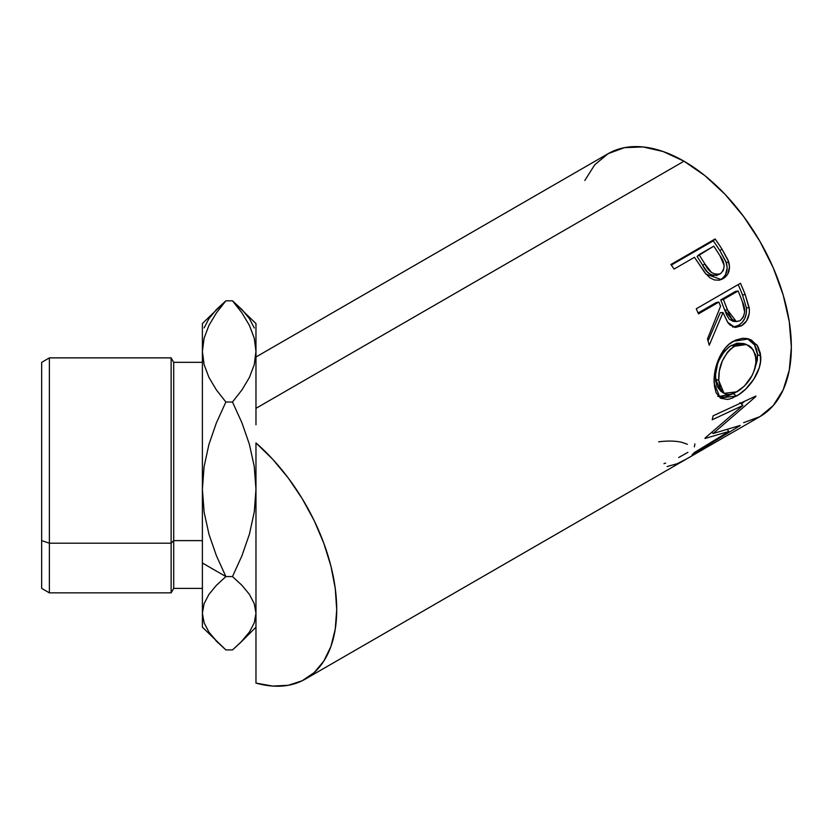 <?xml version="1.0" encoding="UTF-8"?>
<svg xmlns="http://www.w3.org/2000/svg" width="833" height="833" viewBox="0 0 833 833"><rect width="100%" height="100%" fill="white"/><g stroke="black" fill="none" stroke-linecap="round" stroke-linejoin="round"><path stroke-width="1.25" d="M204.127 512.222L202.388 489.294L202.388 563.004L225.878 576.571L216.424 555.778L209 534.38L204.127 512.222L202.388 489.294L204.075 466.709L208.916 444.468L216.403 422.841L225.878 402.016L232.48 402.016L241.934 422.8L249.359 444.197L254.232 466.355L255.97 489.294L254.284 511.879L249.442 534.109L241.955 555.736L232.48 576.571L241.934 585.297L249.359 594.293L254.232 603.602L255.97 613.244L254.284 622.73L249.442 632.07L241.955 641.16L232.48 649.917L225.878 649.917L216.424 641.181L209 632.195L204.127 622.876L202.388 613.244L204.075 603.748L208.916 594.408L216.403 585.318L225.878 576.571L232.48 576.571L225.878 576.571L216.424 555.778L209 534.38L204.127 512.222M49.386 543.199L49.386 357.867L49.386 543.199L171.129 543.199L173.712 540.617L173.712 362.334L173.712 540.617L202.388 540.617L173.712 540.617L173.712 588.39L173.712 540.617L171.129 543.199L171.129 357.867L171.129 543.199L49.386 543.199L49.386 592.857L49.386 543.199L41.65 540.617L49.386 543.199M41.65 362.334L41.65 540.617L41.65 362.376L49.386 357.867L171.129 357.867L173.712 362.334L202.388 362.334M255.97 442.927A151.814 87.652 60 0 1 332.898 574.655A151.814 87.652 60 0 1 305.274 679.124A151.814 87.652 60 0 1 255.97 683.091L255.97 563.004L255.97 683.091L272.693 686.069L288.239 685.288L302.192 680.759L314.156 672.616L323.818 661.079L330.92 646.45L335.251 629.144L336.709 609.621L335.251 588.421L330.92 566.096L323.818 543.283L314.156 520.583L302.192 498.623L288.239 477.996L272.693 459.254L255.97 442.927L255.97 563.004L255.97 442.927M255.97 408.337L255.97 424.788L255.97 408.337L684.008 161.217L255.97 408.337L255.97 392.655L255.97 408.337M743.64 422.654L759.904 416.635A151.814 87.652 -120 0 0 783.176 294.986A151.814 87.652 -120 0 0 684.008 161.217A151.814 87.652 -120 0 0 608.1 153.689L594.752 164.767L584.828 180.469M305.274 679.124L684.132 460.378A151.814 87.652 -120 0 0 686.194 459.129L730.395 433.608A151.814 87.652 60 0 1 728.334 434.868A151.814 87.652 60 0 1 726.22 436.013M687.943 458.171A151.814 87.652 60 0 1 686.559 458.921A151.814 87.652 -120 0 0 687.943 458.171L704.947 448.362L687.943 458.171M709.477 445.738A151.814 87.652 60 0 1 708.092 446.488A151.814 87.652 -120 0 0 709.477 445.738L723.086 437.887L709.477 445.738M728.823 431.484L704.968 438.481A151.814 87.652 -120 0 0 705.353 437.773L742.953 405.411L712.205 419.77A151.814 87.652 -120 0 0 713.121 415.813L755.927 396.029A151.814 87.652 60 0 1 755.781 396.581L713.11 433.524L740.204 425.424A151.814 87.652 60 0 1 739.871 425.778L692.14 454.662A151.814 87.652 -120 0 0 694.566 452.413L728.823 431.484L727.532 429.724L728.823 431.484L694.566 452.413A151.814 87.652 -120 0 1 692.14 454.662L739.871 425.778A151.814 87.652 -120 0 0 740.204 425.424L713.11 433.524L712.038 432.317L713.11 433.524L755.781 396.581A151.814 87.652 -120 0 0 755.927 396.029L713.121 415.813A151.814 87.652 -120 0 1 712.205 419.77L742.953 405.411L705.353 437.773A151.814 87.652 -120 0 1 704.968 438.481L728.823 431.484M760.373 353.452L760.498 361.761L759.28 367.624L753.865 379.119L745.733 389.053L738.809 394.592L731.978 398.247L727.761 399.434L720.795 398.289L716.109 392.822L714.443 386.023L714.225 377.693L714.901 371.633L718.546 359.367L724.804 348.6L728.813 344.435L735.549 340.103L742.609 338.271L747.191 338.562L751.418 340.041L757.915 346.382L760.373 353.452M732.634 327.005L735.581 326.64L739.423 324.776L742.099 322.465L744.869 318.216L746.358 313.104L746.378 307.773L742.484 294.882A147.347 85.07 -120 0 0 738.194 284.584A147.347 85.07 60 0 1 742.484 294.882L745.212 294.622A151.814 87.652 -120 0 0 740.454 283.272L696.253 308.793L740.454 283.272A151.814 87.652 60 0 1 745.212 294.622L749.377 309.251L749.263 313.364L746.587 320.903L741.422 325.838L735.581 327.421L730.083 325.068L727.844 322.569L723.002 312.552L709.237 345.258A151.814 87.652 -120 0 0 707.467 338.958L720.576 306.232A151.814 87.652 -120 0 0 718.869 302.087L698.47 313.874A151.814 87.652 -120 0 0 696.253 308.793A151.814 87.652 -120 0 1 698.47 313.874L718.869 302.087L716.213 302.535L698.096 312.989L716.213 302.535L718.869 302.087A151.814 87.652 -120 0 1 720.576 306.232L707.467 338.958A151.814 87.652 -120 0 1 709.237 345.258L723.002 312.552L727.605 322.225L734.873 327.359L741.422 325.838C747.316 322.1 749.919 316.124 749.242 307.898L745.212 294.622L742.484 294.882L746.378 307.773L749.242 307.898L746.378 307.773C746.982 315.801 744.348 321.673 738.455 325.38L741.422 325.838L738.455 325.38L733.352 327.005M719.545 280.148L722.503 278.305L725.449 274.9L727.199 267.903L725.96 261.697L719.899 250.66A147.347 85.07 -120 0 0 713.277 240.852A147.347 85.07 60 0 1 719.899 250.66L721.94 249.067A151.814 87.652 -120 0 0 715.12 238.956L713.277 240.852L671.336 265.071L713.277 240.852L715.12 238.956L670.919 264.478L715.12 238.956A151.814 87.652 60 0 1 721.94 249.067L728.032 260.031L729.531 266.789L727.855 273.922L724.929 277.379L722.076 279.17L718.931 280.19L714.35 279.94L709.872 277.764L704.708 272.547L696.961 260.979A151.814 87.652 -120 0 0 694.493 257.282L674.095 269.059A151.814 87.652 -120 0 0 670.919 264.478A151.814 87.652 -120 0 1 674.095 269.059L694.493 257.282A151.814 87.652 -120 0 1 696.961 260.979L705.978 274.13L721.211 279.534L723.106 278.618C728.823 275.067 730.666 269.403 728.636 261.624L721.94 249.067L719.899 250.66L726.376 262.864L728.636 261.624L726.376 262.864C728.302 270.444 726.407 276.004 720.68 279.555L719.899 279.971M254.284 327.994L249.442 318.643L241.955 309.564L232.48 300.807L241.903 312.812L249.421 325.38L254.273 338.26L255.97 351.411L255.97 392.655L255.97 351.411L254.252 364.646L249.39 377.484L241.934 389.959L232.48 402.016L225.878 402.016L216.413 389.948L208.968 377.484L204.106 364.625L202.388 351.411L204.075 338.292L208.948 325.37L216.455 312.823L225.878 300.807L232.48 300.807L241.903 312.812L249.421 325.38L254.273 338.26L255.97 351.411L255.97 323.673M255.97 627.166L240.633 642.503L249.442 632.07L254.284 622.73L255.97 613.244L254.232 603.602L249.359 594.293L241.934 585.297L232.48 576.571L241.955 555.736L249.442 534.109L254.284 511.879L255.97 489.294L254.232 466.355L249.359 444.197L241.934 422.8L232.48 402.016L241.934 389.959L249.39 377.484L254.252 364.646L255.97 351.411L255.97 323.548L232.48 300.807L225.878 300.807L216.424 309.543L209 318.529L204.127 327.848M202.388 627.051L202.388 613.244L202.388 627.166L225.878 649.917L232.48 649.917L240.633 642.503M217.725 642.503L209 632.195L204.127 622.876L202.388 613.244L204.075 603.748L208.916 594.408L216.403 585.318L225.878 576.571L202.388 563.004L202.388 613.244L202.388 323.673M202.388 430.38L202.388 434.878M255.97 369.081L255.97 366.541M255.97 656.237L255.97 627.176M728.334 434.868L759.904 416.635L773.263 405.556L783.176 389.854L789.288 370.133L791.35 347.142L789.288 321.767L783.176 294.986L773.263 267.83L759.904 241.341L743.64 216.528L725.085 194.36L704.947 175.68L684.008 161.217L663.058 151.502L642.93 146.931L624.365 147.67L608.1 153.689L255.97 356.993M687.402 444.27L681.633 442.271C675.386 440.844 667.722 440.688 658.653 441.802M687.891 452.34L678.676 457.525M665.64 463.096L663.974 463.679M694.93 443.906L694.347 446.842M667.108 466.542L677.114 463.742L686.194 459.129L730.395 433.608M739.923 402.62L742.953 405.411L739.923 402.62M712.246 432.546L711.497 432.764L712.246 432.546M744.431 401.381L741.464 404.036L744.431 401.381M717.661 396.164L724.658 397.133L733.967 393.322L733.352 393.686L736.476 396.039C748.961 389.407 762.226 370.8 760.664 356.118L757.509 354.546L756.676 349.506L754.792 345.133L747.253 338.573L754.448 344.581L757.509 354.546L760.664 356.118L757.041 345.039L748.68 338.927L733.238 341.291C720.712 347.788 712.954 369.019 714.214 383.367L720.129 397.872L736.476 396.039L733.352 393.686L718.567 396.581M757.509 354.546L754.24 370.664L757.343 360.023L757.509 354.546M720.889 391.291L717.151 386.574L715.766 381.098L715.599 374.506L717.432 364.719M719.191 359.991L724.325 351.339L729.396 346.59L736.945 343.175L743.734 343.55M746.524 344.477L743.692 343.529L731.228 345.414L734.29 346.299L731.228 345.414C720.42 353.619 715.203 364.802 715.589 378.984L718.744 380.556C718.306 365.999 723.492 354.577 734.29 346.299L746.524 344.498L753.24 349.745L756.145 358.961C755.416 373.101 749.034 384.044 737.007 391.791L724.064 393.353L718.744 380.556L715.589 378.984L720.753 391.208L724.064 393.353M720.233 312.687L723.002 312.552L720.233 312.687L708.05 340.947L720.233 312.687M720.743 299.911L735.477 291.415L720.743 299.911L724.689 310.063L720.743 299.911L723.398 299.474L720.743 299.911M732.925 321.267L729.198 319.122L726.636 314.905L724.689 310.063L733.352 321.319L736.351 321.6L727.459 309.928L724.689 310.063L727.459 309.928L723.398 299.474L738.132 290.967L735.477 291.415L738.132 290.967L723.398 299.474L729.469 314.916L732.072 319.278L735.841 321.528L740.006 320.736L736.382 321.611M742.349 301.64A151.814 87.652 -120 0 0 738.132 290.967A151.814 87.652 -120 0 1 742.349 301.64C746.066 309.366 745.275 315.728 740.006 320.736L743.255 317.227L744.66 312.083L742.349 301.64M719.046 274.119L718.14 274.744C711.632 276.504 706.499 273.38 702.75 265.363L697.086 256.418L702.75 265.363L704.864 263.874L702.75 265.363L707.363 271.943L711.434 275.036L713.756 275.65M717.13 275.223L716.047 275.556M720.493 273.672C713.923 275.338 708.716 272.068 704.864 263.874L711.538 272.526L716.088 274.536L720.493 273.672L723.44 270.329L724.179 265.467L719.951 255.731C725.22 262.822 725.408 268.809 720.493 273.672L719.743 274.036M704.864 263.874L699.022 254.659L697.086 256.418L713.756 246.151L699.022 254.659L704.864 263.874M719.951 255.731A151.814 87.652 -120 0 0 713.756 246.151A151.814 87.652 -120 0 1 719.951 255.731M736.185 345.32L730.687 348.86L727.396 352.276L722.294 361.085L719.316 371.039L718.744 380.556L720.306 388.407L724.044 393.332L726.72 394.394L729.833 394.478L735.143 392.791L744.452 386.023L752.137 375.475L754.99 368.332L755.979 363.563L755.479 354.712L751.762 347.902L748.94 345.58L744.046 343.935L740.016 344.091L736.185 345.32M41.65 536.671L41.65 588.39L49.386 592.857L171.129 592.857L171.129 543.199L171.129 592.857L173.712 588.39L202.388 588.39M41.65 578.602L41.65 540.617M41.65 588.348L41.65 580.893M216.455 312.823L225.878 300.807L202.388 323.548L202.388 351.411L204.075 338.292M202.388 351.411L202.388 489.294L204.075 466.709L208.916 444.468L216.403 422.841L225.878 402.016L216.413 389.948L208.968 377.484L204.106 364.625L202.388 351.411M719.764 274.026L717.39 275.119"/></g></svg>
